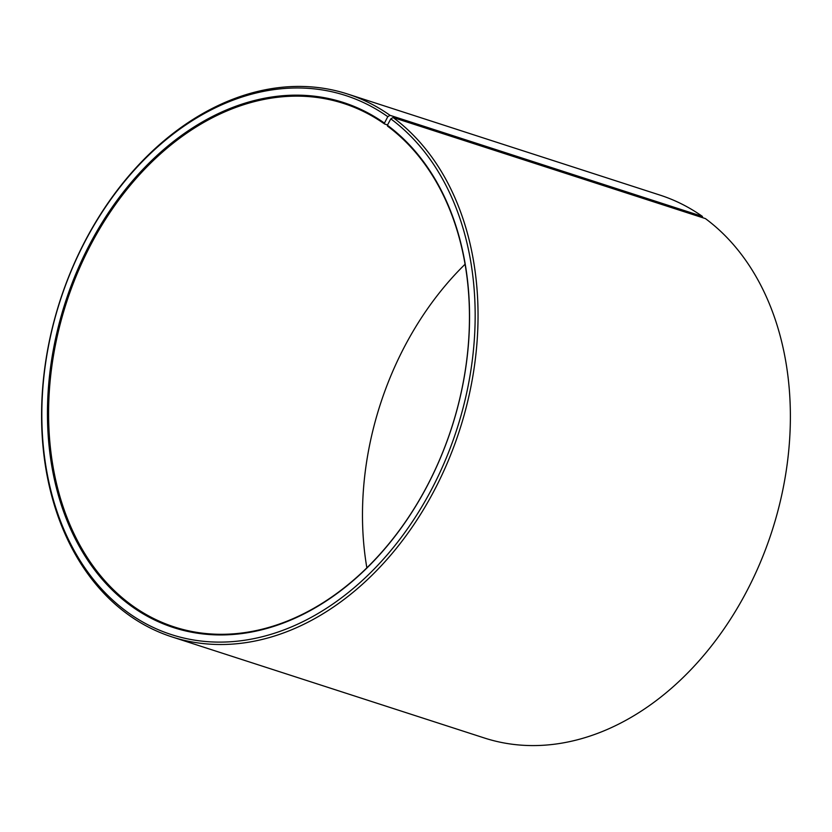 <?xml version="1.0" encoding="UTF-8"?>
<svg xmlns="http://www.w3.org/2000/svg" width="832" height="832" viewBox="0 0 832 832"><rect width="100%" height="100%" fill="white"/><g stroke="black" fill="none" stroke-linecap="round" stroke-linejoin="round"><path stroke-width="1.25" d="M133.453 606.434A275.101 202.498 -72.1 0 0 174.335 626.964A275.101 202.498 -72.1 0 0 440.024 458.775A275.101 202.498 -72.1 0 0 387.525 126.121L387.379 125.237A275.922 203.102 -72.1 0 1 426.795 486.71A275.922 203.102 -72.1 0 1 132.558 606.986A275.922 203.102 -72.1 0 1 89.107 245.492A275.922 203.102 -72.1 0 1 384.446 123.115L384.592 123.999A275.101 202.498 -72.1 0 0 343.72 103.48A275.101 202.498 -72.1 0 0 77.095 273.863A275.101 202.498 -72.1 0 0 133.453 606.434M702.593 217.672L702.374 216.393L390.031 115.326L387.795 116.688A283.254 208.499 -72.1 0 0 84.594 242.31A283.254 208.499 -72.1 0 0 129.21 613.413A283.254 208.499 -72.1 0 0 431.267 489.944A283.254 208.499 -72.1 0 0 390.801 118.862L387.379 125.237M390.031 115.326A285.293 210.007 -72.1 0 0 347.641 94.037A285.293 210.007 -72.1 0 0 71.136 270.743A285.293 210.007 -72.1 0 0 129.594 615.628A285.293 210.007 -72.1 0 0 171.985 636.906A285.293 210.007 -72.1 0 0 447.522 462.498A285.293 210.007 -72.1 0 0 393.068 117.52L390.801 118.862M702.374 216.393A285.293 210.007 -72.1 0 0 659.984 195.104L347.641 94.037M465.098 264.212A275.101 202.498 -72.1 0 0 366.86 567.809M171.985 636.906L484.318 737.974A285.293 210.007 -72.1 0 0 759.855 563.566A285.293 210.007 -72.1 0 0 705.411 218.587L393.068 117.52M387.795 116.688L384.446 123.115M384.592 123.999L387.535 124.956"/></g></svg>
